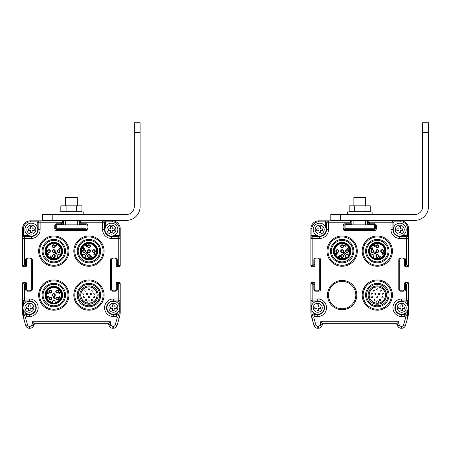 <?xml version="1.0" encoding="UTF-8"?>
<svg xmlns="http://www.w3.org/2000/svg" width="451" height="451" viewBox="0 0 451 451"><rect width="100%" height="100%" fill="white"/><g stroke="black" fill="none" stroke-linecap="round" stroke-linejoin="round"><path stroke-width="0.68" d="M311.883 310.446L311.883 311.861A18.553 18.553 0 0 0 312.098 314.691L311.737 317.2A0.975 0.536 -178.8 0 1 311.861 317.465L314.003 325.436A3.907 3.907 0 0 0 317.758 328.266L318.254 328.266A3.907 3.907 0 0 0 321.749 326.107L322.521 324.568A0.975 0.975 0 0 0 322.623 324.128L322.623 323.677L396.835 323.677L396.835 324.128L398.785 323.897L399.456 325.233A1.951 1.951 0 0 0 401.204 326.315L401.7 326.315A1.951 1.951 0 0 0 403.577 324.895L405.607 317.792A0.975 0.975 0 0 0 404.671 316.546L401.717 316.546A8.789 8.789 0 0 1 392.928 307.762A8.789 8.789 0 0 1 401.717 298.974L406.599 298.974L406.599 300.924A1.951 1.951 0 0 0 408.55 298.974L408.55 283.346L406.599 284.327L405.624 284.327L405.624 289.209A1.951 1.951 0 0 1 403.668 291.16L400.742 291.16A1.951 1.951 0 0 1 398.785 289.209L398.785 259.911A1.951 1.951 0 0 1 400.742 257.961L403.668 257.961A1.951 1.951 0 0 1 405.624 259.911L405.624 264.793L406.599 264.793L408.55 265.769L408.55 238.432A1.951 1.951 0 0 0 406.599 236.476L399.766 236.476A6.833 6.833 0 0 1 392.928 229.644L392.928 222.805L393.903 221.83L393.903 226.954M314.138 282.422A0.975 0.975 0 0 0 313.834 282.371A0.975 0.975 0 0 1 314.809 283.346L314.809 284.327L312.859 284.327L310.902 283.346L310.902 311.861A19.528 19.528 0 0 0 311.658 317.228L311.974 318.327L313.851 317.792L315.88 324.895A1.951 1.951 0 0 0 317.758 326.315L318.254 326.315A1.951 1.951 0 0 0 320.001 325.233L320.667 323.897L322.623 324.128L322.623 323.677L320.667 321.726L398.785 321.726L398.785 323.897L396.936 324.568L397.709 326.107A3.907 3.907 0 0 0 401.204 328.266L401.7 328.266A3.907 3.907 0 0 0 405.455 325.436L407.8 317.228A19.528 19.528 0 0 0 408.55 311.861L408.55 298.974L408.55 301.899L404.4 301.899M315.057 313.62L314.787 313.62A3.907 3.907 0 0 0 312.098 314.691L312.695 315.474M312.526 315.666L312.086 316.399M311.996 316.641L312.188 316.174M311.861 317.419L311.883 317.132M315.057 301.899L311.883 301.899L312.859 300.924L317.741 300.924A6.833 6.833 0 0 1 324.573 307.762A6.833 6.833 0 0 1 317.741 314.595L314.787 314.595A2.931 2.931 0 0 0 311.974 318.327L314.003 325.436A3.907 3.907 0 0 0 314.928 327.054M310.902 301.899L310.902 298.974A1.951 1.951 0 0 0 312.859 300.924L312.859 298.974L310.902 298.974L310.902 301.899L311.883 301.899L311.883 305.073M317.741 301.313L317.741 298.974L312.859 298.974L312.859 284.327L311.883 282.371L313.834 282.371L311.878 282.371A0.975 0.975 0 0 0 310.902 283.346L310.902 298.974M325.549 226.954L325.549 221.83L318.716 221.83L318.716 220.855L325.549 220.855L318.716 220.855A7.814 7.814 0 0 0 310.902 228.663L310.902 265.774L312.859 264.793L313.834 264.793L313.834 259.911A1.951 1.951 0 0 1 315.785 257.961L318.716 257.961A1.951 1.951 0 0 1 320.667 259.911L320.667 289.209A1.951 1.951 0 0 1 318.716 291.16L315.785 291.16A1.951 1.951 0 0 1 313.834 289.209L313.834 282.371M392.928 222.805A1.951 1.951 0 0 0 390.978 220.855L390.978 222.805L392.928 222.805A1.951 1.951 0 0 0 390.978 220.855L368.518 220.855A0.975 0.975 -45 0 0 367.542 221.83L367.542 223.781A0.975 0.975 0 0 0 368.518 224.761L374.375 224.761A0.975 0.975 0 0 1 375.35 225.737L375.35 228.663A0.975 0.975 0 0 1 374.375 229.644L345.083 229.644A0.975 0.975 0 0 1 344.107 228.663L344.107 225.737A0.975 0.975 0 0 1 345.083 224.761L350.94 224.761L349.965 224.761L349.965 222.805L350.94 220.855L328.48 220.855A1.951 1.951 0 0 0 326.53 222.805L326.53 229.644A6.833 6.833 0 0 1 319.691 236.476L312.859 236.476A1.951 1.951 0 0 0 310.902 238.432L310.902 265.769A0.975 0.975 -135 0 0 311.883 266.75L312.859 264.793L312.859 236.476L311.883 235.501L317.008 235.501M312.859 236.476A1.951 1.951 0 0 0 310.902 238.432L310.902 235.501L310.902 238.427L319.691 238.432L319.691 236.087M328.48 295.067A13.671 13.671 0 0 0 342.151 308.738A13.671 13.671 0 0 0 355.822 295.067A13.671 13.671 0 0 0 342.151 281.396A13.671 13.671 0 0 0 328.48 295.067M402.45 235.501L408.55 235.501L408.55 228.663A7.814 7.814 0 0 0 400.742 220.855L368.518 220.855L369.493 222.805L369.493 223.781L374.375 223.781A1.951 1.951 0 0 1 376.326 225.737L376.326 228.663A1.951 1.951 0 0 1 374.375 230.619L345.083 230.619A1.951 1.951 0 0 1 343.126 228.663L343.126 225.737A1.951 1.951 0 0 1 345.083 223.781L351.915 223.781L351.848 221.464A0.975 0.975 0 0 1 351.915 221.83L349.965 222.805L328.48 222.805L328.48 220.855L325.549 220.855L328.48 220.855L325.549 220.855L325.549 221.83L326.53 222.805L328.48 222.805L328.48 229.644A8.789 8.789 0 0 1 319.691 238.432M368.518 220.855A0.975 0.975 0 0 0 367.537 221.83L369.493 222.805L390.978 222.805L390.978 229.644L393.317 229.644A6.444 6.444 0 0 0 399.676 236.087A6.444 6.444 0 0 0 406.21 229.644A6.444 6.444 0 0 0 399.851 223.2A6.444 6.444 0 0 0 393.317 229.644A6.444 6.444 0 0 0 399.676 236.087A6.444 6.444 0 0 0 406.21 229.644M349.965 224.761L345.083 224.761L345.083 223.781M351.611 224.491A0.975 0.975 0 0 1 350.94 224.761A0.975 0.975 0 0 0 351.915 223.781M351.244 220.9A0.975 0.975 0 0 0 350.94 220.855A0.975 0.975 0 0 1 351.915 221.83M311.489 266.665L313.834 266.75A0.975 0.975 0 0 0 314.809 265.769L314.809 259.911A0.975 0.975 0 0 1 315.785 258.936L318.716 258.936A0.975 0.975 0 0 1 319.691 259.911L319.691 289.209A0.975 0.975 0 0 1 318.716 290.185L315.785 290.185A0.975 0.975 0 0 1 314.809 289.209L313.834 289.209M314.809 284.327L314.809 289.209M311.883 311.861L310.902 311.861L310.902 283.346A0.975 0.975 0 0 1 311.883 282.371L311.517 282.444A0.975 0.975 0 0 1 311.883 282.371M408.55 265.769A0.975 0.975 0 0 1 407.574 266.75L406.599 264.793L406.599 236.476L407.574 235.501L407.574 228.663A6.833 6.833 0 0 0 400.742 221.83L400.742 220.855L393.903 220.855L400.742 220.855A7.814 7.814 0 0 1 403.194 221.249M390.978 220.855L393.903 220.855L390.978 220.855L393.903 220.855L393.903 221.83L400.742 221.83M408.55 235.501L408.55 238.432L408.55 235.501M390.978 229.644A8.789 8.789 0 0 0 399.766 238.432L408.55 238.432M404.648 265.769A0.975 0.975 0 0 0 405.624 266.75A0.975 0.975 0 0 1 404.648 265.774L404.648 265.774A0.975 0.975 0 0 0 405.624 266.75L407.574 266.75A0.975 0.975 0 0 0 408.273 266.456M407.884 282.422A0.975 0.975 0 0 0 407.574 282.371L407.969 282.456A0.975 0.975 45 0 1 408.55 283.346A0.975 0.975 45 0 0 407.574 282.371L405.624 282.371A0.975 0.975 0 0 0 404.648 283.346L404.648 289.209A0.975 0.975 0 0 1 403.668 290.185L400.742 290.185A0.975 0.975 0 0 1 399.766 289.209L399.766 259.911A0.975 0.975 0 0 1 400.742 258.936L403.668 258.936A0.975 0.975 0 0 1 404.648 259.911L405.624 259.911M407.969 282.456A0.975 0.975 45 0 0 407.574 282.371L406.599 284.327L406.599 298.974L408.55 298.974M407.597 317.419L407.484 318.327A2.931 2.931 0 0 0 404.671 314.595L401.717 314.595A6.833 6.833 0 0 1 394.884 307.762A6.833 6.833 0 0 1 401.717 300.924L406.599 300.924L407.574 301.899L407.574 305.073M406.763 315.474L407.36 314.691L407.484 318.327A2.931 2.931 0 0 0 404.671 314.595L404.671 316.546M407.569 317.132L407.597 317.465A0.975 0.536 178.8 0 1 407.715 317.2L407.8 317.228M406.932 315.666L407.371 316.399M396.835 324.128A0.975 0.975 -103.3 0 0 396.936 324.568A0.975 0.975 0 0 1 396.835 324.128L396.835 323.677L398.785 321.726M320.667 321.726L320.667 323.897L322.521 324.568L321.749 326.107L320.001 325.233M311.9 318.028L311.974 318.327A2.931 2.931 0 0 1 314.787 314.595L314.787 313.62M342.151 266.259A15.137 15.137 0 0 0 357.288 251.122A15.137 15.137 0 0 0 342.151 235.991A15.137 15.137 0 0 0 327.014 251.122A15.137 15.137 0 0 0 342.151 266.259M342.151 265.284A14.161 14.161 0 0 0 356.313 251.122A14.161 14.161 0 0 0 342.151 236.967A14.161 14.161 0 0 0 327.995 251.122A14.161 14.161 0 0 0 342.151 265.284M331.412 251.122A10.739 10.739 0 0 1 342.151 240.383A10.739 10.739 0 0 1 352.891 251.122A10.739 10.739 0 0 1 342.151 261.868A10.739 10.739 0 0 1 331.412 251.122M342.151 262.843A11.72 11.72 0 0 1 330.436 251.122A11.72 11.72 0 0 1 342.151 239.408A11.72 11.72 0 0 1 353.872 251.122A11.72 11.72 0 0 1 342.151 262.843M333.464 251.122A8.693 8.693 0 0 1 342.151 242.435A8.693 8.693 0 0 1 350.844 251.122A8.693 8.693 0 0 1 342.151 259.815A8.693 8.693 0 0 1 333.464 251.122M377.307 266.259A15.137 15.137 0 0 0 392.438 251.122A15.137 15.137 0 0 0 377.307 235.991A15.137 15.137 0 0 0 362.17 251.122A15.137 15.137 0 0 0 377.307 266.259M377.307 265.284A14.161 14.161 0 0 0 391.462 251.122A14.161 14.161 0 0 0 377.307 236.967A14.161 14.161 0 0 0 363.145 251.122A14.161 14.161 0 0 0 377.307 265.284M366.562 251.122A10.739 10.739 0 0 1 377.307 240.383A10.739 10.739 0 0 1 388.046 251.122A10.739 10.739 0 0 1 377.307 261.868A10.739 10.739 0 0 1 366.562 251.122M377.307 262.843A11.72 11.72 0 0 1 365.586 251.122A11.72 11.72 0 0 1 377.307 239.408A11.72 11.72 0 0 1 389.021 251.122A11.72 11.72 0 0 1 377.307 262.843M368.614 251.122A8.693 8.693 0 0 1 377.307 242.435A8.693 8.693 0 0 1 385.994 251.122A8.693 8.693 0 0 1 377.307 259.815A8.693 8.693 0 0 1 368.614 251.122M377.307 303.269A8.203 8.203 0 0 1 369.104 295.067A8.203 8.203 0 0 1 377.307 286.864A8.203 8.203 0 0 1 385.509 295.067A8.203 8.203 0 0 1 377.307 303.269M377.307 304.245A9.178 9.178 0 0 1 368.129 295.067A9.178 9.178 0 0 1 377.307 285.889A9.178 9.178 0 0 1 386.484 295.067A9.178 9.178 0 0 1 377.307 304.245M377.307 279.93A15.137 15.137 0 0 0 362.17 295.067A15.137 15.137 0 0 0 377.307 310.203A15.137 15.137 0 0 0 392.438 295.067A15.137 15.137 0 0 0 377.307 279.93M377.307 309.223A14.161 14.161 0 0 0 391.462 295.067A14.161 14.161 0 0 0 377.307 280.905A14.161 14.161 0 0 0 363.145 295.067A14.161 14.161 0 0 0 377.307 309.223M377.307 306.781A11.72 11.72 0 0 0 389.021 295.067A11.72 11.72 0 0 0 377.307 283.346A11.72 11.72 0 0 0 365.586 295.067A11.72 11.72 0 0 0 377.307 306.781M377.307 305.806A10.739 10.739 0 0 0 388.046 295.067A10.739 10.739 0 0 0 377.307 284.327A10.739 10.739 0 0 0 366.562 295.067A10.739 10.739 0 0 0 377.307 305.806M338.34 251.128A1.077 1.077 0 0 1 337.263 252.199A1.077 1.077 0 0 1 336.192 251.128A1.077 1.077 0 0 1 337.263 250.051A1.077 1.077 0 0 1 338.34 251.128M338.729 251.128A1.466 1.466 118.4 0 0 337.263 249.662A1.466 1.466 118.4 0 0 335.803 251.128A1.466 1.466 118.4 0 0 337.263 252.594A1.466 1.466 118.4 0 0 338.729 251.128M342.146 245.169A1.077 1.077 0 0 1 343.222 246.246A1.077 1.077 0 0 1 342.146 247.317A1.077 1.077 0 0 1 341.074 246.246A1.077 1.077 0 0 1 342.146 245.169M342.146 244.78A1.466 1.466 -90 0 0 340.685 246.246A1.466 1.466 -90 0 0 342.146 247.712A1.466 1.466 -90 0 0 343.611 246.246A1.466 1.466 -90 0 0 342.146 244.78M342.907 250.367A1.077 1.077 0 0 1 342.907 251.883A1.077 1.077 0 0 1 341.39 251.883A1.077 1.077 0 0 1 341.39 250.367A1.077 1.077 0 0 1 342.907 250.367M343.183 250.091A1.466 1.466 -53.8 0 0 341.114 250.091A1.466 1.466 -53.8 0 0 341.114 252.16A1.466 1.466 -53.8 0 0 343.183 252.16A1.466 1.466 -53.8 0 0 343.183 250.091M342.146 254.933A1.077 1.077 0 0 1 343.222 256.01A1.077 1.077 0 0 1 342.146 257.081A1.077 1.077 0 0 1 341.074 256.01A1.077 1.077 0 0 1 342.146 254.933M342.146 254.544A1.466 1.466 28.3 0 0 340.685 256.01A1.466 1.466 28.3 0 0 342.146 257.476A1.466 1.466 28.3 0 0 343.611 256.01A1.466 1.466 28.3 0 0 342.146 254.544M348.104 251.128A1.077 1.077 0 0 1 347.033 252.199A1.077 1.077 0 0 1 345.956 251.128A1.077 1.077 0 0 1 347.033 250.051A1.077 1.077 0 0 1 348.104 251.128M348.493 251.128A1.466 1.466 0 0 0 347.033 249.662A1.466 1.466 0 0 0 345.567 251.128A1.466 1.466 0 0 0 347.033 252.594A1.466 1.466 0 0 0 348.493 251.128M346.796 257.707L346.374 257.284A7.47 7.47 0 0 1 336.046 246.815A7.47 7.47 0 0 1 346.419 244.994A7.47 7.47 0 0 1 348.307 255.351L348.73 255.773A8.056 8.056 0 0 1 336.452 256.822A8.056 8.056 0 0 1 335.567 246.477A8.056 8.056 0 0 1 347.845 245.429A8.056 8.056 0 0 1 348.73 255.773L347.879 254.922A1.364 1.364 0 0 0 345.945 254.922A1.364 1.364 0 0 0 345.945 256.856L346.796 257.707A8.056 8.056 0 0 1 335.567 246.477M337.089 244.059A8.693 8.693 0 0 1 348.296 244.983A8.693 8.693 0 0 1 347.208 258.192M348.296 249.403L347.084 247.847L348.431 248.851L348.296 249.403M339.389 255.548L339.524 257.408L340.505 256.777L339.789 257.73L339.259 257.436L339.304 255.926L338.351 256.58L339.389 255.548M335.476 253.671L336.474 254.73L337.399 254.043L337.309 253.665L336.621 254.527L336.463 253.682L335.713 253.789L336.339 252.808L335.476 253.671M345.325 246.291L345.043 244.634L344.355 245.321L343.769 245.085L344.074 245.958L344.361 245.671L345.325 246.291M344.429 252.842L344 253.451L343.532 253.327L343.555 252.774L344.367 252.38L343.989 252.284L343.239 253.034L343.679 253.648L344.632 252.932L345.105 253.4L344.417 254.381L345.393 253.406L344.429 252.842M345.021 245.011L345.088 246.06L344.53 245.502L345.021 245.011M377.301 247.317A1.077 1.077 0 0 1 376.23 246.246A1.077 1.077 0 0 1 377.301 245.169A1.077 1.077 0 0 1 378.378 246.246A1.077 1.077 0 0 1 377.301 247.317M377.301 247.712A1.466 1.466 -151.6 0 0 378.767 246.246A1.466 1.466 -151.6 0 0 377.301 244.78A1.466 1.466 -151.6 0 0 375.841 246.246A1.466 1.466 -151.6 0 0 377.301 247.712M383.26 251.128A1.077 1.077 0 0 1 382.183 252.199A1.077 1.077 0 0 1 381.112 251.128A1.077 1.077 0 0 1 382.183 250.051A1.077 1.077 0 0 1 383.26 251.128M383.649 251.128A1.466 1.466 -0 0 0 382.183 249.662A1.466 1.466 -0 0 0 380.723 251.128A1.466 1.466 -0 0 0 382.183 252.594A1.466 1.466 -0 0 0 383.649 251.128M378.062 251.883A1.077 1.077 0 0 1 376.546 251.883A1.077 1.077 0 0 1 376.546 250.367A1.077 1.077 0 0 1 378.062 250.367A1.077 1.077 0 0 1 378.062 251.883M378.338 252.16A1.466 1.466 36.2 0 0 378.338 250.091A1.466 1.466 36.2 0 0 376.269 250.091A1.466 1.466 36.2 0 0 376.269 252.16A1.466 1.466 36.2 0 0 378.338 252.16M373.496 251.128A1.077 1.077 0 0 1 372.419 252.199A1.077 1.077 0 0 1 371.348 251.128A1.077 1.077 0 0 1 372.419 250.051A1.077 1.077 0 0 1 373.496 251.128M373.885 251.128A1.466 1.466 118.3 0 0 372.419 249.662A1.466 1.466 118.3 0 0 370.959 251.128A1.466 1.466 118.3 0 0 372.419 252.594A1.466 1.466 118.3 0 0 373.885 251.128M377.301 257.081A1.077 1.077 0 0 1 376.23 256.01A1.077 1.077 0 0 1 377.301 254.933A1.077 1.077 0 0 1 378.378 256.01A1.077 1.077 0 0 1 377.301 257.081M377.301 257.476A1.466 1.466 90 0 0 378.767 256.01A1.466 1.466 90 0 0 377.301 254.544A1.466 1.466 90 0 0 375.841 256.01A1.466 1.466 90 0 0 377.301 257.476M370.722 255.773L371.145 255.351A7.47 7.47 0 0 1 381.614 245.023A7.47 7.47 0 0 1 383.435 255.396A7.47 7.47 0 0 1 373.078 257.284L372.656 257.707A8.056 8.056 0 0 1 371.607 245.429A8.056 8.056 0 0 1 381.952 244.543A8.056 8.056 0 0 1 383 256.822A8.056 8.056 0 0 1 372.656 257.707L373.507 256.856A1.364 1.364 0 0 0 373.507 254.922A1.364 1.364 0 0 0 371.573 254.922L370.722 255.773A8.056 8.056 0 0 1 381.952 244.543M369.916 246.55A8.693 8.693 0 0 1 382.696 244.312A8.693 8.693 0 0 1 384.692 255.7M379.032 257.273L380.582 256.061L379.579 257.414L379.032 257.273M372.887 248.366L371.021 248.501L371.652 249.482L370.699 248.766L370.998 248.242L372.509 248.281L371.849 247.328L372.887 248.366M374.758 244.453L373.699 245.457L374.386 246.376L374.764 246.285L373.902 245.598L374.747 245.445L374.64 244.69L375.621 245.316L374.758 244.453M382.138 254.302L383.795 254.026L383.108 253.332L383.344 252.752L382.471 253.05L382.758 253.338L382.138 254.302M375.587 253.406L374.984 252.977L375.102 252.509L375.655 252.532L376.055 253.344L376.145 252.966L375.395 252.216L374.781 252.661L375.497 253.609L375.029 254.082L374.048 253.394L375.023 254.37L375.587 253.406M383.418 253.998L382.369 254.065L382.933 253.507L383.418 253.998M379.161 293.375A0.614 0.614 0 0 0 378.547 293.99A0.614 0.614 0 0 0 379.161 294.604A0.614 0.614 0 0 0 379.781 293.99A0.614 0.614 0 0 0 379.161 293.375A0.614 0.614 0 0 1 379.781 293.99A0.614 0.614 0 0 1 379.161 294.604M375.441 293.375A0.614 0.614 0 0 0 374.826 293.99A0.614 0.614 0 0 0 375.441 294.604A0.614 0.614 0 0 0 376.061 293.99A0.614 0.614 0 0 0 375.441 293.375A0.614 0.614 0 0 1 376.061 293.99A0.614 0.614 0 0 1 375.441 294.604M377.301 296.6A0.614 0.614 0 0 0 376.686 297.215A0.614 0.614 0 0 0 377.301 297.829A0.614 0.614 0 0 0 377.921 297.215A0.614 0.614 0 0 0 377.301 296.6A0.614 0.614 0 0 1 377.921 297.215A0.614 0.614 0 0 1 377.301 297.829M380.092 299.379A0.614 0.614 0 0 0 379.477 299.994A0.614 0.614 0 0 0 380.092 300.608A0.614 0.614 0 0 0 380.706 299.994A0.614 0.614 0 0 0 380.092 299.379A0.614 0.614 0 0 1 380.706 299.994A0.614 0.614 0 0 1 380.092 300.608M382.521 296.651A0.614 0.614 0 0 0 381.907 297.265A0.614 0.614 0 0 0 382.521 297.885A0.614 0.614 0 0 0 383.136 297.265A0.614 0.614 0 0 0 382.521 296.651A0.614 0.614 0 0 1 383.136 297.265A0.614 0.614 0 0 1 382.521 297.885M382.781 293.009A0.614 0.614 0 0 0 382.166 293.624A0.614 0.614 0 0 0 382.781 294.238A0.614 0.614 0 0 0 383.395 293.624A0.614 0.614 0 0 0 382.781 293.009A0.614 0.614 0 0 1 383.395 293.624A0.614 0.614 0 0 1 382.781 294.238M380.762 289.965A0.614 0.614 0 0 0 380.148 290.579A0.614 0.614 0 0 0 380.762 291.194A0.614 0.614 0 0 0 381.377 290.579A0.614 0.614 0 0 0 380.762 289.965A0.614 0.614 0 0 1 381.377 290.579A0.614 0.614 0 0 1 380.762 291.194M377.301 288.787A0.614 0.614 0 0 0 376.686 289.401A0.614 0.614 0 0 0 377.301 290.016A0.614 0.614 0 0 0 377.921 289.401A0.614 0.614 0 0 0 377.301 288.787A0.614 0.614 0 0 1 377.921 289.401A0.614 0.614 0 0 1 377.301 290.016M373.845 289.965A0.614 0.614 0 0 0 373.231 290.579A0.614 0.614 0 0 0 373.845 291.194A0.614 0.614 0 0 0 374.46 290.579A0.614 0.614 0 0 0 373.845 289.965A0.614 0.614 0 0 1 374.46 290.579A0.614 0.614 0 0 1 373.845 291.194M371.827 293.009A0.614 0.614 0 0 0 371.212 293.624A0.614 0.614 0 0 0 371.827 294.238A0.614 0.614 0 0 0 372.441 293.624A0.614 0.614 0 0 0 371.827 293.009A0.614 0.614 0 0 1 372.441 293.624A0.614 0.614 0 0 1 371.827 294.238M372.086 296.651A0.614 0.614 0 0 0 371.472 297.265A0.614 0.614 0 0 0 372.086 297.885A0.614 0.614 0 0 0 372.701 297.265A0.614 0.614 0 0 0 372.086 296.651A0.614 0.614 0 0 1 372.701 297.265A0.614 0.614 0 0 1 372.086 297.885M374.516 299.379A0.614 0.614 0 0 0 373.902 299.994A0.614 0.614 0 0 0 374.516 300.608A0.614 0.614 0 0 0 375.131 299.994A0.614 0.614 0 0 0 374.516 299.379A0.614 0.614 0 0 1 375.131 299.994A0.614 0.614 0 0 1 374.516 300.608M385.408 295.067A8.107 8.107 0 0 1 378.474 303.083L378.474 302.001A1.173 1.173 0 0 0 377.301 300.828A1.173 1.173 0 0 0 376.134 302.001L376.134 303.083A8.107 8.107 0 0 1 369.2 295.067A8.107 8.107 0 0 1 377.301 286.96A8.107 8.107 0 0 1 385.408 295.067M333.362 251.122A8.789 8.789 0 0 0 342.151 259.911A8.789 8.789 0 0 0 350.94 251.122A8.789 8.789 0 0 0 342.151 242.334A8.789 8.789 0 0 0 333.362 251.122M368.518 251.122A8.789 8.789 0 0 1 377.307 242.334A8.789 8.789 0 0 1 386.095 251.122A8.789 8.789 0 0 1 377.307 259.911A8.789 8.789 0 0 1 368.518 251.122M313.248 229.644A6.444 6.444 0 0 0 319.601 236.087A6.444 6.444 0 0 0 326.135 229.644A6.444 6.444 0 0 0 319.782 223.2A6.444 6.444 0 0 0 313.248 229.644A6.444 6.444 0 0 0 319.601 236.087A6.444 6.444 0 0 0 326.135 229.644L328.48 229.644M320.475 232.569L320.475 230.422L322.623 230.422L322.623 228.86L320.475 228.86L320.475 226.712L318.913 226.712L318.913 228.86L316.765 228.86L316.765 230.422L318.913 230.422L318.913 232.569L320.475 232.569M311.297 307.762A6.444 6.444 0 0 0 317.651 314.206A6.444 6.444 0 0 0 324.184 307.762A6.444 6.444 0 0 0 317.831 301.313A6.444 6.444 0 0 0 311.297 307.762A6.444 6.444 0 0 0 317.651 314.206A6.444 6.444 0 0 0 324.184 307.762M318.519 310.688L318.519 308.54L320.667 308.54L320.667 306.979L318.519 306.979L318.519 304.831L316.957 304.831L316.957 306.979L314.809 306.979L314.809 308.54L316.957 308.54L316.957 310.688L318.519 310.688M400.544 232.569L400.544 230.422L402.692 230.422L402.692 228.86L400.544 228.86L400.544 226.712L398.983 226.712L398.983 228.86L396.835 228.86L396.835 230.422L398.983 230.422L398.983 232.569L400.544 232.569M395.273 307.762A6.444 6.444 0 0 0 401.627 314.206A6.444 6.444 0 0 0 408.161 307.762A6.444 6.444 0 0 0 401.807 301.313A6.444 6.444 0 0 0 395.273 307.762A6.444 6.444 0 0 0 401.627 314.206A6.444 6.444 0 0 0 408.161 307.762M402.501 310.688L402.501 308.54L404.648 308.54L404.648 306.979L402.501 306.979L402.501 304.831L400.933 304.831L400.933 306.979L398.785 306.979L398.785 308.54L400.933 308.54L400.933 310.688L402.501 310.688M23.525 310.446L23.525 311.861A18.553 18.553 0 0 0 23.745 314.691L23.384 317.2A0.975 0.536 -178.8 0 1 23.508 317.465L25.651 325.436A3.907 3.907 0 0 0 29.405 328.266L29.901 328.266A3.907 3.907 0 0 0 33.397 326.107L34.169 324.568A0.975 0.975 0 0 0 34.27 324.128L34.27 323.677L108.482 323.677L108.482 324.128L110.433 323.897L111.104 325.233A1.951 1.951 0 0 0 112.846 326.315L113.348 326.315A1.951 1.951 0 0 0 115.225 324.895L117.254 317.792A0.975 0.975 0 0 0 116.319 316.546L113.364 316.546A8.789 8.789 0 0 1 104.576 307.762A8.789 8.789 0 0 1 113.364 298.974L118.247 298.974L118.247 300.924A1.951 1.951 0 0 0 120.197 298.974L120.197 283.346L118.247 284.327L117.271 284.327L117.271 289.209A1.951 1.951 0 0 1 115.315 291.16L112.389 291.16A1.951 1.951 0 0 1 110.433 289.209L110.433 259.911A1.951 1.951 0 0 1 112.389 257.961L115.315 257.961A1.951 1.951 0 0 1 117.271 259.911L117.271 264.793L118.247 264.793L120.197 265.769L120.197 238.432A1.951 1.951 0 0 0 118.247 236.476L111.414 236.476A6.833 6.833 0 0 1 104.576 229.644L104.576 222.805L105.551 221.83L105.551 226.954M25.786 282.422A0.975 0.975 0 0 0 25.482 282.371A0.975 0.975 0 0 1 26.457 283.346L26.457 284.327L24.506 284.327L22.55 283.346L22.55 311.861A19.528 19.528 0 0 0 23.305 317.228L23.621 318.327L25.498 317.792L27.528 324.895A1.951 1.951 0 0 0 29.405 326.315L29.901 326.315A1.951 1.951 0 0 0 31.649 325.233L32.314 323.897L34.27 324.128L34.27 323.677L32.314 321.726L110.433 321.726L110.433 323.897L108.584 324.568L109.356 326.107A3.907 3.907 0 0 0 112.846 328.266L113.348 328.266A3.907 3.907 0 0 0 117.102 325.436L119.447 317.228A19.528 19.528 0 0 0 120.197 311.861L120.197 298.974L120.197 301.899L116.048 301.899M26.699 313.62L26.434 313.62A3.907 3.907 0 0 0 23.745 314.691L24.343 315.474M24.298 315.52L23.728 316.399M23.508 317.419L23.531 317.132M26.699 301.899L23.525 301.899L24.506 300.924L29.388 300.924A6.833 6.833 0 0 1 36.221 307.762A6.833 6.833 0 0 1 29.388 314.595L26.434 314.595A2.931 2.931 0 0 0 23.621 318.327L25.645 325.43A3.907 3.907 0 0 0 26.575 327.054M22.55 301.899L22.55 298.974A1.951 1.951 0 0 0 24.506 300.924L24.506 298.974L22.55 298.974L22.55 301.899L23.525 301.899L23.525 305.073M29.388 301.313L29.388 298.974L24.506 298.974L24.506 284.327L23.525 282.371L25.482 282.371L23.525 282.371A0.975 0.975 0 0 0 22.55 283.346L22.55 298.974M37.196 226.954L37.196 221.83L30.364 221.83L30.364 220.855L37.196 220.855L30.364 220.855A7.814 7.814 0 0 0 22.55 228.663L22.55 265.774L24.506 264.793L25.482 264.793L25.482 259.911A1.951 1.951 0 0 1 27.432 257.961L30.364 257.961A1.951 1.951 0 0 1 32.314 259.911L32.314 289.209A1.951 1.951 0 0 1 30.364 291.16L27.432 291.16A1.951 1.951 0 0 1 25.482 289.209L25.482 282.371M104.576 222.805A1.951 1.951 0 0 0 102.625 220.855L102.625 222.805L104.576 222.805A1.951 1.951 0 0 0 102.625 220.855L80.165 220.855A0.975 0.975 -45 0 0 79.19 221.83L79.19 223.781A0.975 0.975 0 0 0 80.165 224.761L86.023 224.761A0.975 0.975 0 0 1 86.998 225.737L86.998 228.663A0.975 0.975 0 0 1 86.023 229.644L56.73 229.644A0.975 0.975 0 0 1 55.749 228.663L55.749 225.737A0.975 0.975 0 0 1 56.73 224.761L62.588 224.761L61.612 224.761L61.612 222.805L62.588 220.855L40.128 220.855A1.951 1.951 0 0 0 38.177 222.805L38.177 229.644A6.833 6.833 0 0 1 31.339 236.476L24.506 236.476A1.951 1.951 0 0 0 22.55 238.432L22.55 265.769A0.975 0.975 -135 0 0 23.525 266.75L24.506 264.793L24.506 236.476L23.525 235.501L28.655 235.501M24.506 236.476A1.951 1.951 0 0 0 22.55 238.432L22.55 235.501L22.55 238.427L31.339 238.432L31.339 236.087M114.097 235.501L120.197 235.501L120.197 228.663A7.814 7.814 0 0 0 112.389 220.855L80.16 220.855L81.141 222.805L81.141 223.781L86.023 223.781A1.951 1.951 0 0 1 87.973 225.737L87.973 228.663A1.951 1.951 0 0 1 86.023 230.619L56.73 230.619A1.951 1.951 0 0 1 54.774 228.663L54.774 225.737A1.951 1.951 0 0 1 56.73 223.781L63.563 223.781L63.495 221.464A0.975 0.975 0 0 1 63.563 221.83L61.612 222.805L40.128 222.805L40.128 220.855L37.196 220.855L40.128 220.855L37.196 220.855L37.196 221.83L38.177 222.805L40.128 222.805L40.128 229.644A8.789 8.789 0 0 1 31.339 238.432M80.16 220.855A0.975 0.975 0 0 0 79.184 221.83L81.141 222.805L102.625 222.805L102.625 229.644L104.965 229.644A6.444 6.444 0 0 0 111.324 236.087A6.444 6.444 0 0 0 117.858 229.644A6.444 6.444 0 0 0 111.498 223.2A6.444 6.444 0 0 0 104.965 229.644A6.444 6.444 0 0 0 111.324 236.087A6.444 6.444 0 0 0 117.858 229.644M61.612 224.761L56.73 224.761L56.73 223.781M63.258 224.491A0.975 0.975 0 0 1 62.588 224.761A0.975 0.975 0 0 0 63.563 223.781M62.892 220.9A0.975 0.975 0 0 0 62.588 220.855A0.975 0.975 0 0 1 63.563 221.83M63.495 221.464A0.975 0.975 0 0 0 62.588 220.855L30.364 220.855A7.814 7.814 0 0 0 22.55 228.663L22.55 265.769A0.975 0.975 0 0 0 23.525 266.75L25.482 266.75A0.975 0.975 0 0 0 26.457 265.769L26.457 259.911A0.975 0.975 0 0 1 27.432 258.936L30.364 258.936A0.975 0.975 0 0 1 31.339 259.911L31.339 289.209A0.975 0.975 0 0 1 30.364 290.185L27.432 290.185A0.975 0.975 0 0 1 26.457 289.209L25.482 289.209M26.457 284.327L26.457 289.209M23.525 311.861L22.55 311.861L22.55 283.346A0.975 0.975 0 0 1 23.525 282.371L23.164 282.444A0.975 0.975 0 0 1 23.525 282.371L23.136 282.456L23.525 282.371M120.197 265.769A0.975 0.975 0 0 1 119.222 266.75L118.247 264.793L118.247 236.476L119.222 235.501L119.222 228.663A6.833 6.833 0 0 0 112.389 221.83L112.389 220.855L105.551 220.855L112.384 220.855A7.814 7.814 0 0 1 114.842 221.249M102.625 220.855L105.551 220.855L102.625 220.855L105.551 220.855L105.551 221.83L112.389 221.83M120.197 235.501L120.197 238.432L120.197 235.501M102.625 229.644A8.789 8.789 0 0 0 111.414 238.432L120.197 238.432M119.526 282.422A0.975 0.975 0 0 0 119.222 282.371L119.616 282.456A0.975 0.975 45 0 1 120.197 283.346A0.975 0.975 45 0 0 119.222 282.371L117.271 282.371A0.975 0.975 0 0 0 116.296 283.346L116.296 289.209A0.975 0.975 0 0 1 115.315 290.185L112.389 290.185A0.975 0.975 0 0 1 111.414 289.209L111.414 259.911A0.975 0.975 0 0 1 112.389 258.936L115.315 258.936A0.975 0.975 0 0 1 116.296 259.911L116.29 265.769A0.975 0.975 0 0 0 117.271 266.75L119.222 266.75A0.975 0.975 0 0 0 119.921 266.456M119.616 282.456A0.975 0.975 45 0 0 119.222 282.371L118.247 284.327L118.247 298.974L120.197 298.974M119.244 317.419L119.132 318.327A2.931 2.931 0 0 0 116.319 314.595L113.364 314.595A6.833 6.833 0 0 1 106.526 307.762A6.833 6.833 0 0 1 113.364 300.924L118.247 300.924L119.222 301.899L119.222 305.073M118.41 315.474L119.008 314.691L119.132 318.327A2.931 2.931 0 0 0 116.319 314.595L116.319 316.546M119.216 317.132L119.244 317.465A0.975 0.536 178.8 0 1 119.363 317.2L119.447 317.228M118.455 315.52L119.019 316.399M119.109 316.641L118.917 316.174M108.482 323.677L110.433 321.726M32.314 321.726L32.314 323.897L34.169 324.568L33.397 326.107L31.649 325.233M23.548 318.028L23.621 318.327A2.931 2.931 0 0 1 26.434 314.595L26.434 313.62M53.799 266.259A15.137 15.137 0 0 0 68.935 251.122A15.137 15.137 0 0 0 53.799 235.991A15.137 15.137 0 0 0 38.662 251.122A15.137 15.137 0 0 0 53.799 266.259M53.799 265.284A14.161 14.161 0 0 0 67.96 251.122A14.161 14.161 0 0 0 53.799 236.967A14.161 14.161 0 0 0 39.637 251.122A14.161 14.161 0 0 0 53.799 265.284M43.059 251.122A10.739 10.739 0 0 1 53.799 240.383A10.739 10.739 0 0 1 64.538 251.122A10.739 10.739 0 0 1 53.799 261.868A10.739 10.739 0 0 1 43.059 251.122M53.799 262.843A11.72 11.72 0 0 1 42.078 251.122A11.72 11.72 0 0 1 53.799 239.408A11.72 11.72 0 0 1 65.519 251.122A11.72 11.72 0 0 1 53.799 262.843M45.106 251.122A8.693 8.693 0 0 1 53.799 242.435A8.693 8.693 0 0 1 62.492 251.122A8.693 8.693 0 0 1 53.799 259.815A8.693 8.693 0 0 1 45.106 251.122M88.954 266.259A15.137 15.137 0 0 0 104.085 251.122A15.137 15.137 0 0 0 88.954 235.991A15.137 15.137 0 0 0 73.817 251.122A15.137 15.137 0 0 0 88.954 266.259M88.954 265.284A14.161 14.161 0 0 0 103.11 251.122A14.161 14.161 0 0 0 88.954 236.967A14.161 14.161 0 0 0 74.793 251.122A14.161 14.161 0 0 0 88.954 265.284M78.209 251.122A10.739 10.739 0 0 1 88.954 240.383A10.739 10.739 0 0 1 99.694 251.122A10.739 10.739 0 0 1 88.954 261.868A10.739 10.739 0 0 1 78.209 251.122M88.954 262.843A11.72 11.72 0 0 1 77.234 251.122A11.72 11.72 0 0 1 88.954 239.408A11.72 11.72 0 0 1 100.669 251.122A11.72 11.72 0 0 1 88.954 262.843M80.261 251.122A8.693 8.693 0 0 1 88.954 242.435A8.693 8.693 0 0 1 97.641 251.122A8.693 8.693 0 0 1 88.954 259.815A8.693 8.693 0 0 1 80.261 251.122M53.799 310.203A15.137 15.137 0 0 0 68.935 295.067A15.137 15.137 0 0 0 53.799 279.93A15.137 15.137 0 0 0 38.662 295.067A15.137 15.137 0 0 0 53.799 310.203M53.799 309.223A14.161 14.161 0 0 0 67.96 295.067A14.161 14.161 0 0 0 53.799 280.905A14.161 14.161 0 0 0 39.637 295.067A14.161 14.161 0 0 0 53.799 309.223M43.059 295.067A10.739 10.739 0 0 1 53.799 284.327A10.739 10.739 0 0 1 64.538 295.067A10.739 10.739 0 0 1 53.799 305.806A10.739 10.739 0 0 1 43.059 295.067M53.799 306.781A11.72 11.72 0 0 1 42.078 295.067A11.72 11.72 0 0 1 53.799 283.346A11.72 11.72 0 0 1 65.519 295.067A11.72 11.72 0 0 1 53.799 306.781M45.106 295.067A8.693 8.693 0 0 1 53.799 286.374A8.693 8.693 0 0 1 62.492 295.067A8.693 8.693 0 0 1 53.799 303.754A8.693 8.693 0 0 1 45.106 295.067M88.954 303.269A8.203 8.203 0 0 1 80.752 295.067A8.203 8.203 0 0 1 88.954 286.864A8.203 8.203 0 0 1 97.157 295.067A8.203 8.203 0 0 1 88.954 303.269M88.954 304.245A9.178 9.178 0 0 1 79.771 295.067A9.178 9.178 0 0 1 88.954 285.889A9.178 9.178 0 0 1 98.132 295.067A9.178 9.178 0 0 1 88.954 304.245M88.954 279.93A15.137 15.137 0 0 0 73.817 295.067A15.137 15.137 0 0 0 88.954 310.203A15.137 15.137 0 0 0 104.085 295.067A15.137 15.137 0 0 0 88.954 279.93M88.954 309.223A14.161 14.161 0 0 0 103.11 295.067A14.161 14.161 0 0 0 88.954 280.905A14.161 14.161 0 0 0 74.793 295.067A14.161 14.161 0 0 0 88.954 309.223M88.954 306.781A11.72 11.72 0 0 0 100.669 295.067A11.72 11.72 0 0 0 88.954 283.346A11.72 11.72 0 0 0 77.234 295.067A11.72 11.72 0 0 0 88.954 306.781M88.954 305.806A10.739 10.739 0 0 0 99.694 295.067A10.739 10.739 0 0 0 88.954 284.327A10.739 10.739 0 0 0 78.209 295.067A10.739 10.739 0 0 0 88.954 305.806M51.104 292.372A1.077 1.077 0 0 1 49.582 292.372A1.077 1.077 0 0 1 49.582 290.856A1.077 1.077 0 0 1 51.104 290.856A1.077 1.077 0 0 1 51.104 292.372M51.38 292.648A1.466 1.466 163.4 0 0 51.38 290.579A1.466 1.466 163.4 0 0 49.306 290.579A1.466 1.466 163.4 0 0 49.306 292.648A1.466 1.466 163.4 0 0 51.38 292.648M58.01 290.856A1.077 1.077 0 0 1 58.01 292.372A1.077 1.077 0 0 1 56.488 292.372A1.077 1.077 0 0 1 56.488 290.856A1.077 1.077 0 0 1 58.01 290.856M58.286 290.579A1.466 1.466 -45 0 0 56.212 290.579A1.466 1.466 -45 0 0 56.212 292.648A1.466 1.466 -45 0 0 58.286 292.648A1.466 1.466 -45 0 0 58.286 290.579M54.87 295.067A1.077 1.077 0 0 1 53.793 296.144A1.077 1.077 0 0 1 52.722 295.067A1.077 1.077 0 0 1 53.793 293.996A1.077 1.077 0 0 1 54.87 295.067M55.259 295.067A1.466 1.466 -8.7 0 0 53.793 293.601A1.466 1.466 -8.7 0 0 52.333 295.067A1.466 1.466 -8.7 0 0 53.793 296.532A1.466 1.466 -8.7 0 0 55.259 295.067M51.104 297.761A1.077 1.077 0 0 1 51.104 299.278A1.077 1.077 0 0 1 49.582 299.278A1.077 1.077 0 0 1 49.582 297.761A1.077 1.077 0 0 1 51.104 297.761M51.38 297.485A1.466 1.466 73.3 0 0 49.306 297.485A1.466 1.466 73.3 0 0 49.306 299.554A1.466 1.466 73.3 0 0 51.38 299.554A1.466 1.466 73.3 0 0 51.38 297.485M58.01 299.278A1.077 1.077 0 0 1 56.488 299.278A1.077 1.077 0 0 1 56.488 297.761A1.077 1.077 0 0 1 58.01 297.761A1.077 1.077 0 0 1 58.01 299.278M58.286 299.554A1.466 1.466 45 0 0 58.286 297.485A1.466 1.466 45 0 0 56.212 297.485A1.466 1.466 45 0 0 56.212 299.554A1.466 1.466 45 0 0 58.286 299.554M52.429 303.004L52.429 302.412A7.47 7.47 0 0 1 52.53 287.704A7.47 7.47 0 0 1 61.15 293.748A7.47 7.47 0 0 1 55.163 302.412L55.163 303.004A8.056 8.056 0 0 1 45.737 295.067A8.056 8.056 0 0 1 52.429 287.129A8.056 8.056 0 0 1 61.849 295.067A8.056 8.056 0 0 1 55.163 303.004L55.163 301.804A1.364 1.364 0 0 0 53.793 300.439A1.364 1.364 0 0 0 52.429 301.804L52.429 303.004A8.056 8.056 0 0 1 52.429 287.129M51.076 286.813A8.693 8.693 0 0 1 62.486 295.067A8.693 8.693 0 0 1 56.516 303.32M59.363 298.19L59.605 296.239L59.848 297.902L59.363 298.19M48.719 296.239L47.496 297.649L48.635 297.902L47.456 298.066L47.293 297.485L48.392 296.448L47.254 296.239L48.719 296.239M47.276 292.152L47.237 293.607L48.375 293.77L48.578 293.438L47.479 293.562L47.969 292.857L47.361 292.4L48.499 292.152L47.276 292.152M59.459 293.894L60.434 292.524L59.459 292.524L59.216 291.944L58.81 292.772L59.216 292.772L59.459 293.894M54.193 297.891L53.46 298.015L53.218 297.604L53.624 297.226L54.481 297.519L54.278 297.186L53.218 297.186L53.094 297.936L54.278 298.1L54.278 298.765L53.094 298.974L54.481 298.974L54.193 297.891M60.152 292.772L59.459 293.562L59.459 292.772L60.152 292.772M49.988 251.128A1.077 1.077 0 0 1 48.911 252.199A1.077 1.077 0 0 1 47.84 251.128A1.077 1.077 0 0 1 48.911 250.051A1.077 1.077 0 0 1 49.988 251.128M50.377 251.128A1.466 1.466 118.3 0 0 48.911 249.662A1.466 1.466 118.3 0 0 47.451 251.128A1.466 1.466 118.3 0 0 48.911 252.594A1.466 1.466 118.3 0 0 50.377 251.128M53.793 245.169A1.077 1.077 0 0 1 54.87 246.246A1.077 1.077 0 0 1 53.793 247.317A1.077 1.077 0 0 1 52.722 246.246A1.077 1.077 0 0 1 53.793 245.169M53.793 244.78A1.466 1.466 -90 0 0 52.333 246.246A1.466 1.466 -90 0 0 53.793 247.712A1.466 1.466 -90 0 0 55.259 246.246A1.466 1.466 -90 0 0 53.793 244.78M54.554 250.367A1.077 1.077 0 0 1 54.554 251.883A1.077 1.077 0 0 1 53.038 251.883A1.077 1.077 0 0 1 53.038 250.367A1.077 1.077 0 0 1 54.554 250.367M54.83 250.091A1.466 1.466 -53.7 0 0 52.761 250.091A1.466 1.466 -53.7 0 0 52.761 252.16A1.466 1.466 -53.7 0 0 54.83 252.16A1.466 1.466 -53.7 0 0 54.83 250.091M53.793 254.933A1.077 1.077 0 0 1 54.87 256.01A1.077 1.077 0 0 1 53.793 257.081A1.077 1.077 0 0 1 52.722 256.01A1.077 1.077 0 0 1 53.793 254.933M53.793 254.544A1.466 1.466 28.3 0 0 52.333 256.01A1.466 1.466 28.3 0 0 53.793 257.476A1.466 1.466 28.3 0 0 55.259 256.01A1.466 1.466 28.3 0 0 53.793 254.544M59.752 251.128A1.077 1.077 0 0 1 58.675 252.199A1.077 1.077 0 0 1 57.604 251.128A1.077 1.077 0 0 1 58.675 250.051A1.077 1.077 0 0 1 59.752 251.128M60.141 251.128A1.466 1.466 0 0 0 58.675 249.662A1.466 1.466 0 0 0 57.215 251.128A1.466 1.466 0 0 0 58.675 252.594A1.466 1.466 0 0 0 60.141 251.128M58.444 257.707L58.021 257.284A7.47 7.47 0 0 1 47.693 246.815A7.47 7.47 0 0 1 58.061 244.994A7.47 7.47 0 0 1 59.955 255.351L60.378 255.773A8.056 8.056 0 0 1 48.099 256.822A8.056 8.056 0 0 1 47.214 246.477A8.056 8.056 0 0 1 59.493 245.429A8.056 8.056 0 0 1 60.378 255.773L59.526 254.922A1.364 1.364 0 0 0 57.593 254.922A1.364 1.364 0 0 0 57.593 256.856L58.444 257.707A8.056 8.056 0 0 1 47.214 246.477M48.736 244.059A8.693 8.693 0 0 1 59.938 244.983A8.693 8.693 0 0 1 58.855 258.192M59.938 249.403L58.731 247.847L60.079 248.851L59.938 249.403M51.031 255.548L51.172 257.408L52.153 256.777L51.437 257.73L50.907 257.436L50.952 255.926L49.999 256.58L51.031 255.548M47.124 253.671L48.122 254.73L49.046 254.043L48.956 253.665L48.268 254.527L48.11 253.682L47.355 253.789L47.986 252.808L47.124 253.671M56.973 246.291L56.691 244.634L56.003 245.321L55.417 245.085L55.715 245.958L56.003 245.671L56.973 246.291M56.076 252.842L55.648 253.451L55.18 253.327L55.202 252.774L56.014 252.38L55.631 252.284L54.887 253.034L55.326 253.648L56.279 252.932L56.747 253.4L56.065 254.381L57.04 253.406L56.076 252.842M56.668 245.011L56.736 246.06L56.178 245.502L56.668 245.011M88.948 247.317A1.077 1.077 0 0 1 87.877 246.246A1.077 1.077 0 0 1 88.948 245.169A1.077 1.077 0 0 1 90.025 246.246A1.077 1.077 0 0 1 88.948 247.317M88.948 247.712A1.466 1.466 -151.6 0 0 90.414 246.246A1.466 1.466 -151.6 0 0 88.948 244.78A1.466 1.466 -151.6 0 0 87.488 246.246A1.466 1.466 -151.6 0 0 88.948 247.712M94.907 251.128A1.077 1.077 0 0 1 93.831 252.199A1.077 1.077 0 0 1 92.759 251.128A1.077 1.077 0 0 1 93.831 250.051A1.077 1.077 0 0 1 94.907 251.128M95.296 251.128A1.466 1.466 0 0 0 93.831 249.662A1.466 1.466 0 0 0 92.37 251.128A1.466 1.466 0 0 0 93.831 252.594A1.466 1.466 0 0 0 95.296 251.128M89.71 251.883A1.077 1.077 0 0 1 88.193 251.883A1.077 1.077 0 0 1 88.193 250.367A1.077 1.077 0 0 1 89.71 250.367A1.077 1.077 0 0 1 89.71 251.883M89.986 252.16A1.466 1.466 36.3 0 0 89.986 250.091A1.466 1.466 36.3 0 0 87.917 250.091A1.466 1.466 36.3 0 0 87.917 252.16A1.466 1.466 36.3 0 0 89.986 252.16M85.143 251.128A1.077 1.077 0 0 1 84.066 252.199A1.077 1.077 0 0 1 82.995 251.128A1.077 1.077 0 0 1 84.066 250.051A1.077 1.077 0 0 1 85.143 251.128M85.532 251.128A1.466 1.466 118.3 0 0 84.066 249.662A1.466 1.466 118.3 0 0 82.601 251.128A1.466 1.466 118.3 0 0 84.066 252.594A1.466 1.466 118.3 0 0 85.532 251.128M88.948 257.081A1.077 1.077 0 0 1 87.877 256.01A1.077 1.077 0 0 1 88.948 254.933A1.077 1.077 0 0 1 90.025 256.01A1.077 1.077 0 0 1 88.948 257.081M88.948 257.476A1.466 1.466 90 0 0 90.414 256.01A1.466 1.466 90 0 0 88.948 254.544A1.466 1.466 90 0 0 87.488 256.01A1.466 1.466 90 0 0 88.948 257.476M82.37 255.773L82.792 255.351A7.47 7.47 0 0 1 93.261 245.023A7.47 7.47 0 0 1 95.082 255.396A7.47 7.47 0 0 1 84.726 257.284L84.303 257.707A8.056 8.056 0 0 1 83.255 245.429A8.056 8.056 0 0 1 93.599 244.543A8.056 8.056 0 0 1 94.648 256.822A8.056 8.056 0 0 1 84.303 257.707L85.154 256.856A1.364 1.364 0 0 0 85.154 254.922A1.364 1.364 0 0 0 83.221 254.922L82.37 255.773A8.056 8.056 0 0 1 93.599 244.543M81.563 246.55A8.693 8.693 0 0 1 94.344 244.312A8.693 8.693 0 0 1 96.339 255.7M90.679 257.273L92.229 256.061L91.226 257.414L90.679 257.273M84.534 248.366L82.668 248.501L83.3 249.482L82.347 248.766L82.646 248.242L84.157 248.281L83.497 247.328L84.534 248.366M86.406 244.453L85.346 245.457L86.034 246.376L86.412 246.285L85.549 245.598L86.395 245.445L86.288 244.69L87.269 245.316L86.406 244.453M93.785 254.302L95.443 254.026L94.755 253.332L94.992 252.752L94.118 253.05L94.406 253.338L93.785 254.302M87.235 253.406L86.626 252.977L86.75 252.509L87.302 252.532L87.703 253.344L87.793 252.966L87.043 252.216L86.429 252.661L87.144 253.609L86.677 254.082L85.696 253.394L86.671 254.37L87.235 253.406M95.065 253.998L94.017 254.065L94.575 253.507L95.065 253.998M90.809 293.375A0.614 0.614 0 0 0 90.194 293.99A0.614 0.614 0 0 0 90.809 294.604A0.614 0.614 0 0 0 91.429 293.99A0.614 0.614 0 0 0 90.809 293.375A0.614 0.614 0 0 1 91.429 293.99A0.614 0.614 0 0 1 90.809 294.604M87.088 293.375A0.614 0.614 0 0 0 86.474 293.99A0.614 0.614 0 0 0 87.088 294.604A0.614 0.614 0 0 0 87.703 293.99A0.614 0.614 0 0 0 87.088 293.375A0.614 0.614 0 0 1 87.703 293.99A0.614 0.614 0 0 1 87.088 294.604M88.948 296.6A0.614 0.614 0 0 0 88.334 297.215A0.614 0.614 0 0 0 88.948 297.829A0.614 0.614 0 0 0 89.563 297.215A0.614 0.614 0 0 0 88.948 296.6A0.614 0.614 0 0 1 89.563 297.215A0.614 0.614 0 0 1 88.948 297.829M91.739 299.379A0.614 0.614 0 0 0 91.125 299.994A0.614 0.614 0 0 0 91.739 300.608A0.614 0.614 0 0 0 92.354 299.994A0.614 0.614 0 0 0 91.739 299.379A0.614 0.614 0 0 1 92.354 299.994A0.614 0.614 0 0 1 91.739 300.608M94.169 296.651A0.614 0.614 0 0 0 93.554 297.265A0.614 0.614 0 0 0 94.169 297.885A0.614 0.614 0 0 0 94.783 297.265A0.614 0.614 0 0 0 94.169 296.651A0.614 0.614 0 0 1 94.783 297.265A0.614 0.614 0 0 1 94.169 297.885M94.428 293.009A0.614 0.614 0 0 0 93.814 293.624A0.614 0.614 0 0 0 94.428 294.238A0.614 0.614 0 0 0 95.043 293.624A0.614 0.614 0 0 0 94.428 293.009A0.614 0.614 0 0 1 95.043 293.624A0.614 0.614 0 0 1 94.428 294.238M92.41 289.965A0.614 0.614 0 0 0 91.795 290.579A0.614 0.614 0 0 0 92.41 291.194A0.614 0.614 0 0 0 93.024 290.579A0.614 0.614 0 0 0 92.41 289.965A0.614 0.614 0 0 1 93.024 290.579A0.614 0.614 0 0 1 92.41 291.194M88.948 288.787A0.614 0.614 0 0 0 88.334 289.401A0.614 0.614 0 0 0 88.948 290.016A0.614 0.614 0 0 0 89.563 289.401A0.614 0.614 0 0 0 88.948 288.787A0.614 0.614 0 0 1 89.563 289.401A0.614 0.614 0 0 1 88.948 290.016M85.493 289.965A0.614 0.614 0 0 0 84.878 290.579A0.614 0.614 0 0 0 85.493 291.194A0.614 0.614 0 0 0 86.107 290.579A0.614 0.614 0 0 0 85.493 289.965A0.614 0.614 0 0 1 86.107 290.579A0.614 0.614 0 0 1 85.493 291.194M83.474 293.009A0.614 0.614 0 0 0 82.86 293.624A0.614 0.614 0 0 0 83.474 294.238A0.614 0.614 0 0 0 84.089 293.624A0.614 0.614 0 0 0 83.474 293.009A0.614 0.614 0 0 1 84.089 293.624A0.614 0.614 0 0 1 83.474 294.238M83.734 296.651A0.614 0.614 0 0 0 83.119 297.265A0.614 0.614 0 0 0 83.734 297.885A0.614 0.614 0 0 0 84.348 297.265A0.614 0.614 0 0 0 83.734 296.651A0.614 0.614 0 0 1 84.348 297.265A0.614 0.614 0 0 1 83.734 297.885M86.164 299.379A0.614 0.614 0 0 0 85.549 299.994A0.614 0.614 0 0 0 86.164 300.608A0.614 0.614 0 0 0 86.778 299.994A0.614 0.614 0 0 0 86.164 299.379A0.614 0.614 0 0 1 86.778 299.994A0.614 0.614 0 0 1 86.164 300.608M97.055 295.067A8.107 8.107 0 0 1 90.121 303.083L90.121 302.001A1.173 1.173 0 0 0 88.948 300.828A1.173 1.173 0 0 0 87.782 302.001L87.782 303.083A8.107 8.107 0 0 1 80.847 295.067A8.107 8.107 0 0 1 88.948 286.96A8.107 8.107 0 0 1 97.055 295.067M45.01 251.122A8.789 8.789 0 0 0 53.799 259.911A8.789 8.789 0 0 0 62.588 251.122A8.789 8.789 0 0 0 53.799 242.334A8.789 8.789 0 0 0 45.01 251.122M80.165 251.122A8.789 8.789 0 0 1 88.954 242.334A8.789 8.789 0 0 1 97.743 251.122A8.789 8.789 0 0 1 88.954 259.911A8.789 8.789 0 0 1 80.165 251.122M45.01 295.067A8.789 8.789 0 0 1 53.799 286.278A8.789 8.789 0 0 1 62.588 295.067A8.789 8.789 0 0 1 53.799 303.856A8.789 8.789 0 0 1 45.01 295.067M24.895 229.644A6.444 6.444 0 0 0 31.249 236.087A6.444 6.444 0 0 0 37.783 229.644A6.444 6.444 0 0 0 31.429 223.2A6.444 6.444 0 0 0 24.895 229.644A6.444 6.444 0 0 0 31.249 236.087A6.444 6.444 0 0 0 37.783 229.644L40.128 229.644M32.122 232.569L32.122 230.422L34.27 230.422L34.27 228.86L32.122 228.86L32.122 226.712L30.561 226.712L30.561 228.86L28.413 228.86L28.413 230.422L30.561 230.422L30.561 232.569L32.122 232.569M22.945 307.762A6.444 6.444 0 0 0 29.298 314.206A6.444 6.444 0 0 0 35.832 307.762A6.444 6.444 0 0 0 29.473 301.313A6.444 6.444 0 0 0 22.945 307.762A6.444 6.444 0 0 0 29.298 314.206A6.444 6.444 0 0 0 35.832 307.762M30.166 310.688L30.166 308.54L32.314 308.54L32.314 306.979L30.166 306.979L30.166 304.831L28.605 304.831L28.605 306.979L26.457 306.979L26.457 308.54L28.605 308.54L28.605 310.688L30.166 310.688M112.192 232.569L112.192 230.422L114.34 230.422L114.34 228.86L112.192 228.86L112.192 226.712L110.63 226.712L110.63 228.86L108.482 228.86L108.482 230.422L110.63 230.422L110.63 232.569L112.192 232.569M106.921 307.762A6.444 6.444 0 0 0 113.274 314.206A6.444 6.444 0 0 0 119.808 307.762A6.444 6.444 0 0 0 113.455 301.313A6.444 6.444 0 0 0 106.921 307.762A6.444 6.444 0 0 0 113.274 314.206A6.444 6.444 0 0 0 119.808 307.762M114.142 310.688L114.142 308.54L116.296 308.54L116.296 306.979L114.142 306.979L114.142 304.831L112.581 304.831L112.581 306.979L110.433 306.979L110.433 308.54L112.581 308.54L112.581 310.688L114.142 310.688M407.574 282.371L405.624 282.371A0.975 0.975 0 0 0 404.643 283.346L404.643 289.204A0.975 0.975 0 0 1 403.668 290.185L400.742 290.185A0.975 0.975 0 0 1 400.432 290.134M404.378 259.24A0.975 0.975 0 0 1 404.643 259.911L404.643 265.769A0.975 0.975 0 0 0 404.913 266.445M367.841 221.125A0.975 0.975 0 0 0 367.537 221.83L367.537 223.781A0.975 0.975 0 0 0 367.819 224.468M375.069 225.049A0.975 0.975 0 0 1 375.35 225.737L375.35 228.663A0.975 0.975 0 0 1 374.375 229.644L345.077 229.644A0.975 0.975 0 0 1 344.773 229.593M311.173 266.445A0.975 0.975 0 0 1 310.902 265.769L310.902 228.663A7.814 7.814 0 0 1 318.716 220.855L350.94 220.855A0.975 0.975 0 0 1 351.848 221.464M319.421 259.24A0.975 0.975 0 0 1 319.691 259.911L319.691 289.204A0.975 0.975 0 0 1 318.716 290.185L315.785 290.185A0.975 0.975 0 0 1 315.48 290.134M310.902 311.861A19.528 19.528 0 0 0 311.658 317.228A19.528 19.528 0 0 1 310.902 311.861A19.528 19.528 0 0 0 311.652 317.222L313.997 325.43A3.907 3.907 0 0 0 317.758 328.266L318.254 328.266A3.907 3.907 0 0 0 321.749 326.107A3.907 3.907 0 0 1 318.254 328.266L318.254 326.315M119.222 282.371L117.271 282.371A0.975 0.975 0 0 0 116.29 283.346L116.29 289.204A0.975 0.975 0 0 1 115.315 290.185L112.384 290.185A0.975 0.975 0 0 1 112.079 290.134M116.025 259.24A0.975 0.975 0 0 1 116.29 259.911L117.271 259.911M116.296 265.769A0.975 0.975 0 0 0 117.271 266.75A0.975 0.975 0 0 1 116.29 265.774A0.975 0.975 0 0 0 116.561 266.445M79.489 221.125A0.975 0.975 0 0 0 79.184 221.83L79.184 223.781A0.975 0.975 0 0 0 79.466 224.468M86.716 225.049A0.975 0.975 0 0 1 86.998 225.737L86.998 228.663A0.975 0.975 0 0 1 86.023 229.644L56.725 229.644A0.975 0.975 0 0 1 56.42 229.593M22.55 265.769A0.975 0.975 0 0 0 22.821 266.445M31.068 259.24A0.975 0.975 0 0 1 31.339 259.911L31.339 289.204A0.975 0.975 0 0 1 30.364 290.185L27.432 290.185A0.975 0.975 0 0 1 27.128 290.134M22.55 311.861A19.528 19.528 0 0 0 23.305 317.228A19.528 19.528 0 0 1 22.55 311.861A19.528 19.528 0 0 0 23.3 317.222L25.645 325.436A3.907 3.907 0 0 0 29.405 328.266L29.901 328.266A3.907 3.907 0 0 0 33.397 326.107A3.907 3.907 0 0 1 29.901 328.266L29.901 326.315M340.567 214.524L330.803 214.524L330.803 220.381L340.567 220.381L340.567 214.524L414.779 214.524A7.814 7.814 0 0 0 422.593 206.71L422.593 132.498L428.45 132.498L428.45 122.734L422.593 122.734L422.593 132.498M428.45 171.459L428.45 206.71A13.671 13.671 0 0 1 414.779 220.381L340.567 220.381M414.779 214.524A7.814 7.814 0 0 0 422.593 206.71M428.45 132.498L428.45 206.71M365 211.711L349.181 211.711L349.181 205.853L365 205.853L365 211.711L370.271 211.711L370.271 205.853L365 205.853M354.452 205.853L354.452 211.711M359.729 214.343L347.321 214.343L347.321 211.914L372.131 211.914L372.131 214.343L359.729 214.343M365.586 224.852L365.586 220.381M365.586 205.853L365.586 197.51L353.866 197.51L353.866 205.853M353.866 224.852L353.866 220.381M374.375 228.758L374.375 224.852L345.077 224.852L345.077 228.758L374.375 228.758M52.215 214.524L42.45 214.524L42.45 220.381L52.215 220.381L52.215 214.524L126.427 214.524A7.814 7.814 0 0 0 134.24 206.71L134.24 132.498L140.098 132.498L140.098 122.734L134.24 122.734L134.24 132.498M140.098 171.459L140.098 206.71A13.671 13.671 0 0 1 126.427 220.381L52.215 220.381M108.477 323.677L108.477 324.128A0.975 0.975 0 0 0 108.584 324.568L109.351 326.107A3.907 3.907 0 0 0 112.846 328.266L113.348 328.266A3.907 3.907 0 0 0 116.138 327.093M24.974 223.008A7.814 7.814 0 0 0 22.55 228.668L23.525 228.663L23.525 235.501L22.55 235.501L22.55 238.427M23.136 266.665L25.482 266.75A0.975 0.975 0 0 0 26.181 266.456M26.739 259.229A0.975 0.975 0 0 1 27.432 258.936L30.364 258.936A0.975 0.975 0 0 1 31.339 259.911L31.339 289.209A0.975 0.975 0 0 1 31.063 289.892M22.832 282.664A0.975 0.975 0 0 0 22.55 283.346A0.975 0.975 0 0 1 23.164 282.444M34.659 323.677L108.088 323.677M56.054 225.026A0.975 0.975 0 0 1 56.73 224.761M79.269 221.441L79.184 223.781A0.975 0.975 0 0 0 80.165 224.761L86.023 224.761A0.975 0.975 0 0 1 86.998 225.737L86.998 228.668A0.975 0.975 0 0 1 86.693 229.373M116.296 264.793L117.271 264.793L117.271 266.75L119.588 266.676M115.315 257.961L115.315 258.936A0.975 0.975 0 0 1 116.29 259.911A0.975 0.975 0 0 0 115.315 258.936L112.389 258.936L112.389 257.961M111.69 259.229A0.975 0.975 0 0 1 112.389 258.936A0.975 0.975 0 0 0 111.414 259.911L110.433 259.911M116.572 282.664A0.975 0.975 0 0 0 116.29 283.346L116.29 289.209A0.975 0.975 0 0 1 116.014 289.892M126.427 214.524A7.814 7.814 0 0 0 134.24 206.71M140.098 132.498L140.098 206.71M76.647 211.711L60.829 211.711L60.829 205.853L76.647 205.853L76.647 211.711L81.919 211.711L81.919 205.853L76.647 205.853M66.1 205.853L66.1 211.711M71.376 214.343L58.968 214.343L58.968 211.914L83.779 211.914L83.779 214.343L71.376 214.343M77.234 224.852L77.234 220.381M77.234 205.853L77.234 197.51L65.513 197.51L65.513 205.853M65.513 224.852L65.513 220.381M86.023 228.758L86.023 224.852L56.725 224.852L56.725 228.758L86.023 228.758M327.505 295.067A14.646 14.646 0 0 1 342.151 280.421A14.646 14.646 0 0 1 356.797 295.067A14.646 14.646 0 0 1 342.151 309.713A14.646 14.646 0 0 1 327.505 295.067M396.936 324.568L397.703 326.107A3.907 3.907 0 0 0 401.198 328.266L401.7 328.266A3.907 3.907 0 0 0 404.491 327.093M313.327 223.008A7.814 7.814 0 0 0 310.902 228.668L311.883 228.663L311.883 235.501L310.902 235.501L310.902 238.427M310.902 265.774A0.975 0.975 0 0 0 311.878 266.75L313.834 266.75A0.975 0.975 0 0 0 314.533 266.456M315.091 259.229A0.975 0.975 0 0 1 315.785 258.936L318.716 258.936A0.975 0.975 0 0 1 319.691 259.911L319.691 289.209A0.975 0.975 0 0 1 319.415 289.892M311.184 282.664A0.975 0.975 0 0 0 310.902 283.346A0.975 0.975 0 0 1 311.517 282.444M323.012 323.677L396.44 323.677M344.406 225.026A0.975 0.975 0 0 1 345.083 224.761M367.621 221.441L367.537 223.781A0.975 0.975 0 0 0 368.518 224.761L374.375 224.761A0.975 0.975 0 0 1 375.35 225.737L375.35 228.668A0.975 0.975 0 0 1 375.052 229.373M404.648 264.793L405.624 264.793L405.624 266.75L407.941 266.676M403.668 257.961L403.668 258.936A0.975 0.975 0 0 1 404.648 259.911A0.975 0.975 0 0 0 403.668 258.936L400.742 258.936L400.742 257.961M400.043 259.229A0.975 0.975 0 0 1 400.742 258.936A0.975 0.975 0 0 0 399.766 259.911L398.785 259.911M404.925 282.664A0.975 0.975 0 0 0 404.648 283.346L404.648 289.209A0.975 0.975 0 0 1 404.367 289.892M318.716 221.83A6.833 6.833 0 0 0 311.883 228.663M404.4 313.62L404.671 313.62A3.907 3.907 0 0 1 407.36 314.691A18.553 18.553 0 0 0 407.574 311.861L407.574 310.446M317.741 298.974A8.789 8.789 0 0 1 326.53 307.762A8.789 8.789 0 0 1 317.741 316.546L314.787 316.546A0.975 0.975 0 0 0 313.851 317.792M367.542 223.781L369.493 223.781L369.493 224.761M374.375 223.781L374.375 224.761A0.975 0.975 0 0 1 375.35 225.737L376.326 225.737M376.326 228.663L375.35 228.663M374.375 229.644L374.375 230.619M345.083 230.619L345.083 229.644M344.107 228.663L343.126 228.663M343.126 225.737L344.107 225.737M313.834 266.75L313.834 264.793L314.809 264.793M313.834 259.911L314.809 259.911A0.975 0.975 0 0 1 315.785 258.936L315.785 257.961M318.716 257.961L318.716 258.936M319.691 259.911L320.667 259.911M320.667 289.209L319.691 289.209M318.716 290.185L318.716 291.16M315.785 291.16L315.785 290.185M399.766 238.432L399.766 236.087M399.766 236.476A6.833 6.833 0 0 1 392.928 229.644M407.574 228.663L408.55 228.663M400.742 291.16L400.742 290.185A0.975 0.975 0 0 1 399.766 289.209L398.785 289.209M405.624 289.209L404.648 289.209A0.975 0.975 0 0 1 403.668 290.185L403.668 291.16M404.648 284.327L405.624 284.327L405.624 282.371A0.975 0.975 0 0 0 404.648 283.346M401.717 298.974L401.717 301.313M407.574 311.861L408.55 311.861M401.7 326.315L401.7 328.266A3.907 3.907 0 0 0 405.455 325.436L403.577 324.895M399.456 325.233L397.709 326.107A3.907 3.907 0 0 0 401.204 328.266L401.204 326.315M322.623 324.128A0.975 0.975 0 0 1 322.521 324.568M315.88 324.895L314.003 325.436A3.907 3.907 0 0 0 317.758 328.266L317.758 326.315M317.741 314.206L317.741 314.595A6.833 6.833 0 0 0 324.573 307.762A6.833 6.833 0 0 0 317.741 300.924M317.741 316.546L317.741 314.595M314.787 316.546L314.787 314.595M405.607 317.792L407.484 318.327M401.717 316.546L401.717 314.206M404.671 314.595L404.671 313.62M324.184 229.644A4.493 4.493 0 0 0 319.753 225.15A4.493 4.493 0 0 0 315.204 229.52A4.493 4.493 0 0 0 319.567 234.131A4.493 4.493 0 0 0 324.184 229.644M322.234 307.762A4.493 4.493 0 0 0 317.803 303.269A4.493 4.493 0 0 0 313.248 307.638A4.493 4.493 0 0 0 317.617 312.25A4.493 4.493 0 0 0 322.234 307.762M404.254 229.644A4.493 4.493 0 0 0 399.828 225.15A4.493 4.493 0 0 0 395.273 229.52A4.493 4.493 0 0 0 399.642 234.131A4.493 4.493 0 0 0 404.254 229.644M406.21 307.762A4.493 4.493 0 0 0 401.779 303.269A4.493 4.493 0 0 0 397.23 307.638A4.493 4.493 0 0 0 401.593 312.25A4.493 4.493 0 0 0 406.21 307.762M30.364 221.83A6.833 6.833 0 0 0 23.525 228.663M116.048 313.62L116.319 313.62A3.907 3.907 0 0 1 119.008 314.691A18.553 18.553 0 0 0 119.222 311.861L119.222 310.446M29.388 298.974A8.789 8.789 0 0 1 38.177 307.762A8.789 8.789 0 0 1 29.388 316.546L26.434 316.546A0.975 0.975 0 0 0 25.498 317.792M79.19 223.781L81.141 223.781L81.141 224.761M86.023 223.781L86.023 224.761A0.975 0.975 0 0 1 86.998 225.737L87.973 225.737M87.973 228.663L86.998 228.663M86.023 229.644L86.023 230.619M56.73 230.619L56.73 229.644M55.749 228.663L54.774 228.663M54.774 225.737L55.749 225.737M25.482 266.75L25.482 264.793L26.457 264.793M25.482 259.911L26.457 259.911A0.975 0.975 0 0 1 27.432 258.936L27.432 257.961M30.364 257.961L30.364 258.936M31.339 259.911L32.314 259.911M32.314 289.209L31.339 289.209M30.364 290.185L30.364 291.16M27.432 291.16L27.432 290.185M111.414 238.432L111.414 236.087M111.414 236.476A6.833 6.833 0 0 1 104.576 229.644M119.222 228.663L120.197 228.663M112.389 291.16L112.389 290.185A0.975 0.975 0 0 1 111.414 289.209L110.433 289.209M117.271 289.209L116.296 289.209A0.975 0.975 0 0 1 115.315 290.185L115.315 291.16M116.296 284.327L117.271 284.327L117.271 282.371A0.975 0.975 0 0 0 116.296 283.346M113.364 298.974L113.364 301.313M119.222 311.861L120.197 311.861M113.348 326.315L113.348 328.266A3.907 3.907 0 0 0 117.102 325.436L115.225 324.895M111.104 325.233L109.356 326.107A3.907 3.907 0 0 0 112.846 328.266L112.846 326.315M108.482 324.128A0.975 0.975 -103.3 0 0 108.584 324.568M34.27 324.128A0.975 0.975 0 0 1 34.169 324.568M27.528 324.895L25.651 325.436A3.907 3.907 0 0 0 29.405 328.266L29.405 326.315M29.388 314.206L29.388 314.595A6.833 6.833 0 0 0 36.221 307.762A6.833 6.833 0 0 0 29.388 300.924M29.388 316.546L29.388 314.595M26.434 316.546L26.434 314.595M117.254 317.792L119.132 318.327M113.364 316.546L113.364 314.206M116.319 314.595L116.319 313.62M35.832 229.644A4.493 4.493 0 0 0 31.401 225.15A4.493 4.493 0 0 0 26.851 229.52A4.493 4.493 0 0 0 31.215 234.131A4.493 4.493 0 0 0 35.832 229.644M33.881 307.762A4.493 4.493 0 0 0 29.45 303.269A4.493 4.493 0 0 0 24.895 307.638A4.493 4.493 0 0 0 29.264 312.25A4.493 4.493 0 0 0 33.881 307.762M115.901 229.644A4.493 4.493 0 0 0 111.47 225.15A4.493 4.493 0 0 0 106.921 229.52A4.493 4.493 0 0 0 111.29 234.131A4.493 4.493 0 0 0 115.901 229.644M117.858 307.762A4.493 4.493 0 0 0 113.426 303.269A4.493 4.493 0 0 0 108.871 307.638A4.493 4.493 0 0 0 113.24 312.25A4.493 4.493 0 0 0 117.858 307.762M407.462 316.647L407.27 316.174M23.638 316.647L23.835 316.174M311.878 282.371L311.489 282.456L311.878 282.371"/></g></svg>

